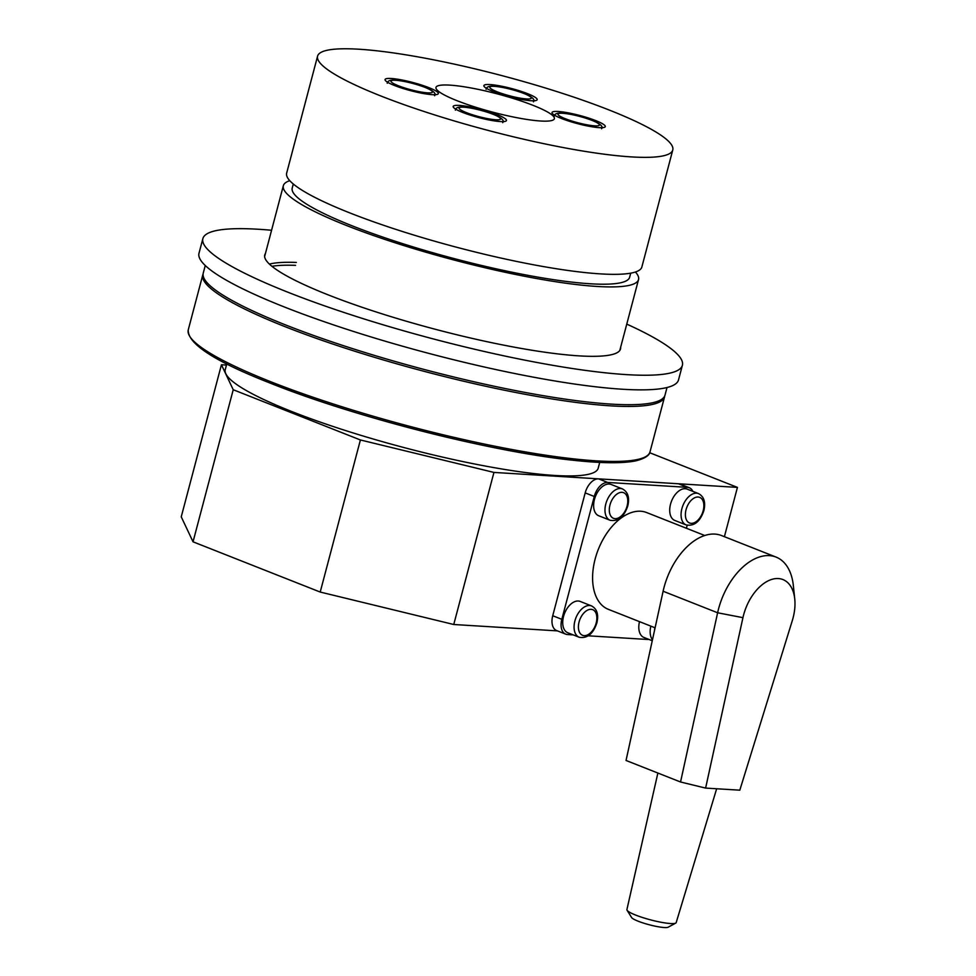 <?xml version="1.0" encoding="UTF-8"?>
<svg xmlns="http://www.w3.org/2000/svg" width="976" height="976" viewBox="0 0 976 976"><rect width="100%" height="100%" fill="white"/><g stroke="black" fill="none" stroke-linecap="round" stroke-linejoin="round"><path stroke-width="1.46" d="M599.728 462.417L598.19 468.212A192.87 29.658 -165.2 0 1 487.219 466.406A192.87 29.658 -165.2 0 1 291.873 411.567A192.87 29.658 -165.2 0 1 225.236 369.672L226.774 363.877M635.425 272.011A183.695 28.243 -165.2 0 1 638.536 279.551A183.695 28.243 -165.2 0 1 532.847 277.843A183.695 28.243 -165.2 0 1 346.809 225.615A183.695 28.243 -165.2 0 1 283.345 185.708A183.695 28.243 -165.2 0 1 289.774 180.682M630.728 273.158L629.654 277.208A174.509 26.828 -165.2 0 1 529.248 275.586A174.509 26.828 -165.2 0 1 352.519 225.968A174.509 26.828 -165.2 0 1 292.227 188.051L293.3 184M672.769 149.987L641.866 266.985A183.695 28.243 -165.2 0 1 536.166 265.265A183.695 28.243 -165.2 0 1 350.128 213.036A183.695 28.243 -165.2 0 1 286.663 173.13L317.578 56.144A183.695 28.243 -165.2 0 1 423.279 57.852A183.695 28.243 -165.2 0 1 609.317 110.081A183.695 28.243 -165.2 0 1 672.769 149.987A183.695 28.243 -165.2 0 1 567.08 148.279A183.695 28.243 -165.2 0 1 381.043 96.051A183.695 28.243 -165.2 0 1 317.578 56.144M457.134 100.723A61.232 9.418 -165.2 0 1 435.979 87.425A61.232 9.418 -165.2 0 1 471.213 87.999A61.232 9.418 -165.2 0 1 533.225 105.408A61.232 9.418 -165.2 0 1 554.38 118.706A61.232 9.418 -165.2 0 1 519.147 118.133A61.232 9.418 -165.2 0 1 457.134 100.723M500.261 121.561A27.548 4.233 -165.2 0 1 470.2 115.095A27.548 4.233 -165.2 0 1 453.181 106.445A27.548 4.233 -165.2 0 1 459.379 105.408A27.548 4.233 -165.2 0 1 489.427 111.874A27.548 4.233 -165.2 0 1 506.459 120.524A27.548 4.233 -165.2 0 1 500.261 121.561M599.105 127.636A27.548 4.233 -165.2 0 1 569.045 121.17A27.548 4.233 -165.2 0 1 552.026 112.521A27.548 4.233 -165.2 0 1 558.223 111.484A27.548 4.233 -165.2 0 1 588.272 117.962A27.548 4.233 -165.2 0 1 605.303 126.599A27.548 4.233 -165.2 0 1 599.105 127.636M432.124 94.648A27.548 4.233 -165.2 0 1 402.075 88.182A27.548 4.233 -165.2 0 1 385.056 79.532A27.548 4.233 -165.2 0 1 391.254 78.495A27.548 4.233 -165.2 0 1 421.303 84.961A27.548 4.233 -165.2 0 1 438.334 93.611A27.548 4.233 -165.2 0 1 432.124 94.648M530.968 100.723A27.548 4.233 -165.2 0 1 500.92 94.257A27.548 4.233 -165.2 0 1 483.889 85.607A27.548 4.233 -165.2 0 1 490.098 84.57A27.548 4.233 -165.2 0 1 520.147 91.036A27.548 4.233 -165.2 0 1 537.178 99.686A27.548 4.233 -165.2 0 1 530.968 100.723M649.723 452.742L737.429 487.39L493.941 472.421L360.4 439.969L233.227 389.729L221.43 364.756L181.243 516.841L193.041 541.814L320.213 592.054L453.755 624.506L557.455 630.886M233.227 389.729L193.041 541.814M360.4 439.969L320.213 592.054M493.941 472.421L453.755 624.506M737.429 487.39L724.399 536.69M221.43 364.756L226.456 365.061M667.011 387.509L665.01 395.121A238.803 36.722 -165.2 0 1 611.257 404.113A238.803 36.722 -165.2 0 1 350.799 348.054A238.803 36.722 -165.2 0 1 203.252 273.121L205.265 265.509M271.962 266.314A183.695 28.243 -165.2 0 1 295.557 265.35M296.326 262.434A183.695 28.243 14.8 0 0 269.413 264.093M620.638 347.297A184 28.292 -165.2 0 1 620.516 348.957A184 28.292 -165.2 0 1 579.11 355.874A184 28.292 -165.2 0 1 378.42 312.686A184 28.292 -165.2 0 1 264.74 254.943A184 28.292 -165.2 0 1 265.448 253.455M626.775 324.105A247.977 38.125 -165.2 0 1 682.383 365.292L678.515 379.92A247.977 38.125 -165.2 0 1 622.712 389.253A247.977 38.125 -165.2 0 1 352.226 331.047A247.977 38.125 -165.2 0 1 199.006 253.223L202.874 238.608A247.977 38.125 -165.2 0 1 258.677 229.275A247.977 38.125 -165.2 0 1 271.572 230.263M682.383 365.292A247.977 38.125 -165.2 0 1 626.58 374.625A247.977 38.125 -165.2 0 1 356.094 316.419A247.977 38.125 -165.2 0 1 202.874 238.608M689.3 487.744L680.223 484.157A15.311 9.235 111.6 0 0 678.454 483.767L687.543 487.353A15.311 9.235 -68.4 0 1 689.3 487.744A15.311 9.235 -68.4 0 1 692.85 491.367M686.396 528.26L687.189 525.259M594.274 496.491L561.822 619.321L552.733 615.734L585.185 492.892L594.274 496.491A15.311 9.235 -68.4 0 1 607.645 482.449L687.543 487.353M573.193 634.888L567.459 634.534A15.311 9.235 -68.4 0 1 565.702 634.144A15.311 9.235 -68.4 0 1 561.822 619.321M588.296 635.815L647.356 639.451A15.311 9.235 -68.4 0 0 648.796 639.378M552.733 615.734A15.311 9.235 111.6 0 0 556.625 630.557L565.702 634.144M607.645 482.449L598.569 478.862A15.311 9.235 111.6 0 0 585.185 492.892M598.569 478.862L678.454 483.767M580.195 601.436A16.836 10.163 111.6 0 0 578.256 601.021A16.836 10.163 111.6 0 0 564.006 614.904A16.836 10.163 111.6 0 0 567.812 632.765L579.171 637.243A16.836 10.163 111.6 0 1 574.901 620.943A16.836 10.163 111.6 0 1 589.614 605.498A16.836 10.163 111.6 0 1 591.541 605.925L580.195 601.436M687.189 489.135A16.836 10.163 111.6 0 0 685.25 488.708A16.836 10.163 111.6 0 0 671 502.591A16.836 10.163 111.6 0 0 674.819 520.452L686.165 524.942A16.836 10.163 111.6 0 1 681.895 508.63A16.836 10.163 111.6 0 1 696.608 493.185A16.836 10.163 111.6 0 1 698.548 493.612L687.189 489.135M639.5 621.651A16.836 10.163 111.6 0 0 643.904 637.438L652.273 640.744M611.098 484.45A16.836 10.163 111.6 0 0 609.158 484.023A16.836 10.163 111.6 0 0 594.909 497.919A16.836 10.163 111.6 0 0 598.727 515.767L610.085 520.257A16.836 10.163 111.6 0 1 605.803 503.958A16.836 10.163 111.6 0 1 620.516 488.512A16.836 10.163 111.6 0 1 622.456 488.939L611.098 484.45M704.721 535.495L646.624 512.546A52.045 31.391 111.6 0 0 595.165 558.955A52.045 31.391 111.6 0 0 608.377 609.353L655.103 627.812M716.652 788.767L676.185 922.601A25.486 3.916 -165.2 0 1 675.709 923.101A25.486 3.916 -165.2 0 1 635.718 915.098A25.486 3.916 -165.2 0 1 627.08 910.254A25.486 3.916 -165.2 0 1 626.909 909.583L657.873 773.041M627.08 910.254L631.618 917.55A19.142 2.94 14.8 0 0 638.109 921.185A19.142 2.94 14.8 0 0 668.157 927.2L675.709 923.101M794.757 599.032L793.342 585.551A58.17 35.087 111.6 0 0 776.054 557.089A58.17 35.087 111.6 0 0 717.616 612.769L680.553 781.996L705.611 788.083L742.943 617.662A39.796 24.01 -68.4 0 1 770.759 579.744A39.796 24.01 -68.4 0 1 794.757 599.032A39.796 24.01 -68.4 0 1 792.28 620.687L739.808 790.182L705.611 788.083M776.054 557.089L721.545 535.556A58.17 35.087 111.6 0 0 663.107 591.236L626.043 760.463L680.553 781.996M466.504 112.667A21.435 3.294 -165.2 0 1 463.917 107.201A21.435 3.294 -165.2 0 1 493.136 114.302A21.435 3.294 -165.2 0 1 495.71 119.767A21.435 3.294 -165.2 0 1 466.504 112.667M398.379 85.754A21.435 3.294 -165.2 0 1 395.792 80.288A21.435 3.294 -165.2 0 1 425.011 87.389A21.435 3.294 -165.2 0 1 427.586 92.854A21.435 3.294 -165.2 0 1 398.379 85.754M565.348 118.743A21.435 3.294 -165.2 0 1 562.762 113.289A21.435 3.294 -165.2 0 1 591.981 120.377A21.435 3.294 -165.2 0 1 594.555 125.843A21.435 3.294 -165.2 0 1 565.348 118.743M497.223 91.829A21.435 3.294 -165.2 0 1 494.637 86.364A21.435 3.294 -165.2 0 1 523.844 93.464A21.435 3.294 -165.2 0 1 526.43 98.93A21.435 3.294 -165.2 0 1 497.223 91.829M270.767 381.738A238.803 36.722 -165.2 0 1 188.258 329.864C187.392 343.698 215.037 361.584 271.23 383.519C354.337 416.825 489.354 451.315 570.631 459.989C600.057 463.283 621.627 463.612 635.339 460.953C650.528 457.305 649.992 451.766 650.016 451.864A238.803 36.722 -165.2 0 1 596.275 460.843A238.803 36.722 -165.2 0 1 270.767 381.738M664.729 395.927L664.546 396.878A238.803 36.722 -165.2 0 1 610.793 405.857A238.803 36.722 -165.2 0 1 285.285 326.753A238.803 36.722 -165.2 0 1 202.788 274.878L188.258 329.864M594.445 462.063A236.961 36.441 -165.2 0 1 271.438 383.568M596.19 623.017A13.774 8.308 -68.4 0 1 584.148 635.644A13.774 8.308 -68.4 0 1 579.073 621.956A13.774 8.308 -68.4 0 1 591.102 609.329A13.774 8.308 -68.4 0 1 596.19 623.017M703.184 510.704A13.774 8.308 -68.4 0 1 691.154 523.331A13.774 8.308 -68.4 0 1 686.067 509.643A13.774 8.308 -68.4 0 1 698.108 497.016A13.774 8.308 -68.4 0 1 703.184 510.704M654.518 630.472A13.774 8.308 -68.4 0 1 654.896 627.727M650.858 626.128A16.836 10.163 111.6 0 0 652.48 639.805M627.104 506.019A13.774 8.308 -68.4 0 1 615.063 518.659A13.774 8.308 -68.4 0 1 609.976 504.97A13.774 8.308 -68.4 0 1 622.017 492.331A13.774 8.308 -68.4 0 1 627.104 506.019M742.943 617.662L717.616 612.769L663.107 591.236M638.536 279.551L619.809 350.445M283.345 185.708L264.618 256.603M502.725 122.671C504.58 120.451 501.493 117.693 493.49 114.387C481.912 110.117 471.432 107.665 462.063 107.018C457.951 106.872 455.731 107.921 455.365 110.154M434.601 95.746C436.443 93.537 433.368 90.768 425.353 87.462C413.775 83.204 403.308 80.74 393.926 80.105C389.827 79.959 387.594 81.008 387.24 83.241M601.57 128.747C603.424 126.526 600.338 123.769 592.334 120.463C580.757 116.193 570.277 113.741 560.907 113.094C556.796 112.96 554.563 113.997 554.209 116.229M533.445 101.833C535.287 99.613 532.213 96.844 524.197 93.537C512.62 89.28 502.152 86.827 492.77 86.181C488.671 86.034 486.438 87.084 486.085 89.316M664.546 396.878L650.016 451.864M203.093 273.951L202.788 274.878M591.541 605.925C597.019 608.865 598.8 614.526 596.873 622.895C593.152 633.912 587.247 638.707 579.171 637.243M698.548 493.612C704.025 496.564 705.794 502.213 703.879 510.582C700.158 521.611 694.253 526.393 686.165 524.942M622.456 488.939C627.934 491.88 629.715 497.54 627.788 505.91C624.067 516.926 618.162 521.709 610.085 520.257"/></g></svg>
